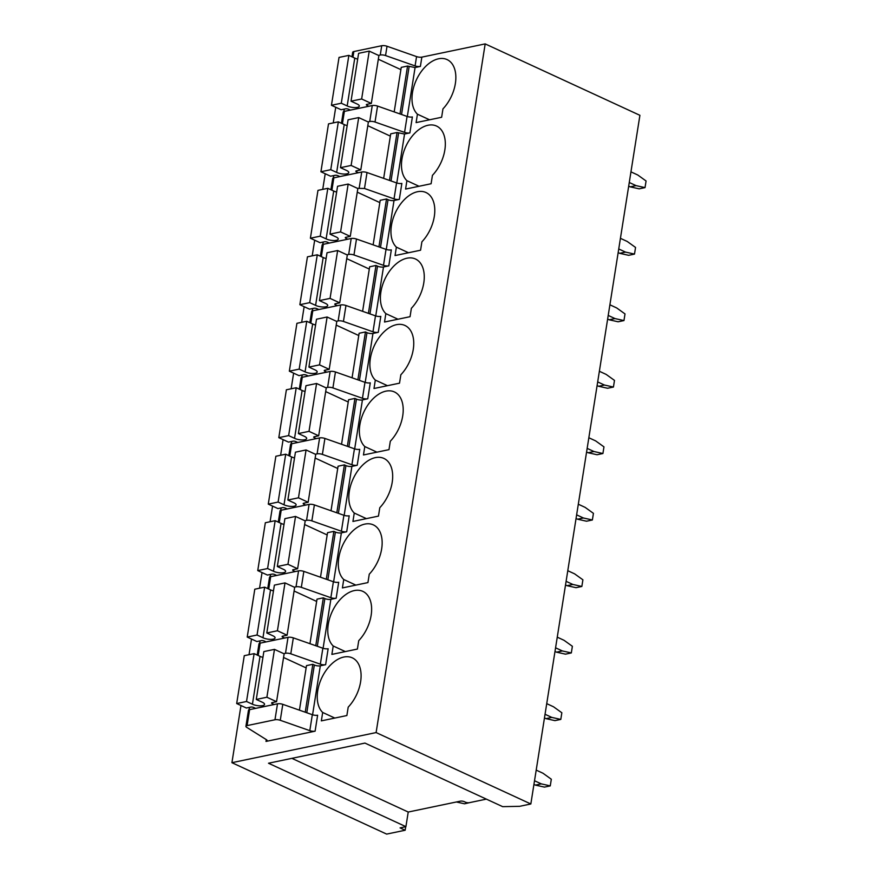 <?xml version="1.0" encoding="UTF-8"?>
<svg xmlns="http://www.w3.org/2000/svg" width="878" height="878" viewBox="0 0 878 878"><rect width="100%" height="100%" fill="white"/><g stroke="black" fill="none" stroke-linecap="round" stroke-linejoin="round"><path stroke-width="1.32" d="M387.022 46.249L385.552 55.555L415.085 65.905L416.567 56.598L387.022 46.249A4.28 1.405 -171 0 0 381.732 45.722L353.845 51.55A4.28 1.405 -171 0 0 352.682 52.285L351.968 56.796M416.567 56.598A4.28 1.405 -171 0 0 421.857 57.125L485.183 43.9L639.908 115.314L530.839 803.974L519.633 806.322L502.666 806.652L364.941 743.084L268.492 763.234L405.91 826.659L400.072 827.888L405.164 830.237L405.713 826.703M486.368 799.123L469.335 802.69A2.853 0.933 -171 0 1 465.351 802.152L464.341 801.68A2.853 0.933 -171 0 0 460.357 801.153L408.226 812.04L291.902 758.351M405.91 826.659L408.226 812.04M405.164 830.237L386.649 834.1L231.924 762.686L240.978 705.517M249.034 654.692L251.503 639.052M259.559 588.216L262.039 572.577M270.084 521.741L272.564 506.101M280.62 455.265L283.089 439.626M291.145 388.789L293.625 373.15M301.67 322.325L304.15 306.674M312.206 255.849L314.675 240.21M322.731 189.374L325.211 173.734M333.256 122.898L335.736 107.259M231.924 762.686L376.113 732.57L485.183 43.9M415.085 65.905A4.28 1.405 -171 0 0 420.386 66.432L415.074 67.54L407.326 116.511M367.981 121.866L369.726 121.504A4.28 1.405 9 0 1 375.027 122.031L404.56 132.38A4.28 1.405 -171 0 0 409.861 132.907L404.549 134.016L396.79 182.986M330.907 189.747L332.674 178.585A4.28 1.405 -171 0 1 333.849 177.85L361.725 172.022A4.28 1.405 -171 0 1 367.026 172.549L364.491 188.496L394.035 198.856A4.28 1.405 -171 0 0 399.325 199.383L394.024 200.491A4.269 1.405 9 0 1 388.043 199.69L386.518 198.988L380.185 200.316L373.128 244.852M346.92 254.818L348.676 254.444A4.28 1.405 9 0 1 353.966 254.971L383.499 265.332A4.28 1.405 -171 0 0 388.8 265.858L383.488 266.967A4.269 1.405 9 0 1 377.518 266.166L375.993 265.463L369.66 266.78L362.603 311.328M336.395 321.282L338.14 320.92A4.28 1.405 9 0 1 343.441 321.447L372.974 331.807A4.28 1.405 -171 0 0 378.275 332.334L372.963 333.442A4.269 1.405 9 0 1 366.982 332.641L365.457 331.939L359.124 333.256L352.067 377.803M325.87 387.758L327.615 387.396A4.28 1.405 9 0 1 332.916 387.922L362.449 398.283A4.28 1.405 -171 0 0 367.739 398.799L362.438 399.918A4.269 1.405 9 0 1 356.457 399.117L354.931 398.414L348.599 399.731L341.542 444.279M315.334 454.233L317.09 453.871A4.28 1.405 9 0 1 322.38 454.398L351.913 464.747A4.28 1.405 -171 0 0 357.214 465.274L351.902 466.383A4.269 1.405 9 0 1 345.932 465.592L344.406 464.879L338.074 466.207L331.017 510.744M304.809 520.709L306.554 520.347A4.28 1.405 9 0 1 311.855 520.874L341.388 531.223A4.28 1.405 -171 0 0 346.689 531.75L341.377 532.858A4.269 1.405 9 0 1 335.396 532.057L333.87 531.355L327.538 532.683L320.492 577.219M294.284 587.184L296.029 586.822A4.28 1.405 9 0 1 301.33 587.338L330.863 597.698A4.28 1.405 -171 0 0 336.164 598.225L330.852 599.334A4.269 1.405 9 0 1 324.871 598.533L323.345 597.83L317.013 599.158L309.956 643.695M283.759 653.66L285.504 653.287A4.28 1.405 9 0 1 290.794 653.814L320.338 664.174A4.28 1.405 -171 0 0 325.628 664.701L320.316 665.809A4.269 1.405 9 0 1 314.346 665.008L312.82 664.306L306.488 665.623L299.431 710.17M315.103 731.176L266.001 741.427A4.28 1.405 9 0 0 267.164 740.692A4.28 1.405 9 0 0 266.429 739.704L246.663 727.313A4.28 1.405 9 0 1 245.928 726.325A4.28 1.405 9 0 1 247.091 725.59L274.968 719.762A4.28 1.405 9 0 1 280.269 720.289L309.802 730.65A4.28 1.405 -171 0 0 315.103 731.176L317.627 715.219A4.28 1.405 -171 0 1 312.327 714.692L309.802 730.65M344.505 109.037A16.386 10.108 -65.2 0 0 343.66 111.605M438.55 58.782A31.345 19.338 -65.2 0 0 415.02 83.114A31.345 19.338 -65.2 0 0 417.434 114.195L416.106 122.602L441.634 117.268L442.962 108.861A31.345 19.338 -65.2 0 0 447.056 59.572A31.345 19.338 -65.2 0 0 438.55 58.782M333.98 175.512A16.386 10.108 -65.2 0 0 333.135 178.08M428.025 125.258A31.345 19.338 -65.2 0 0 404.495 149.589A31.345 19.338 -65.2 0 0 406.909 180.67L405.581 189.077L431.098 183.743L432.437 175.337A31.345 19.338 -65.2 0 0 436.531 126.048A31.345 19.338 -65.2 0 0 428.025 125.258M323.444 241.988A16.386 10.108 -65.2 0 0 322.61 244.556M417.5 191.733A31.345 19.338 -65.2 0 0 393.97 216.065A31.345 19.338 -65.2 0 0 396.384 247.146L395.045 255.553L420.573 250.219L421.901 241.812A31.345 19.338 -65.2 0 0 425.995 192.523A31.345 19.338 -65.2 0 0 417.5 191.733M312.919 308.452A16.386 10.108 -65.2 0 0 312.074 311.031M406.964 258.209A31.345 19.338 -65.2 0 0 383.434 282.529A31.345 19.338 -65.2 0 0 385.848 313.622L384.52 322.028L410.048 316.695L411.376 308.288A31.345 19.338 -65.2 0 0 415.47 258.999A31.345 19.338 -65.2 0 0 406.964 258.209M302.394 374.928A16.386 10.108 -65.2 0 0 301.549 377.507M396.439 324.673A31.345 19.338 -65.2 0 0 372.909 349.005A31.345 19.338 -65.2 0 0 375.323 380.086L373.995 388.504L399.512 383.17L400.851 374.763A31.345 19.338 -65.2 0 0 404.945 325.464A31.345 19.338 -65.2 0 0 396.439 324.673M291.858 441.404A16.386 10.108 -65.2 0 0 291.024 443.972M385.914 391.149A31.345 19.338 -65.2 0 0 362.384 415.481A31.345 19.338 -65.2 0 0 364.798 446.562L363.459 454.969L388.987 449.646L390.315 441.228A31.345 19.338 -65.2 0 0 394.409 391.939A31.345 19.338 -65.2 0 0 385.914 391.149M281.333 507.879A16.386 10.108 -65.2 0 0 280.488 510.447M375.389 457.625A31.345 19.338 -65.2 0 0 351.848 481.956A31.345 19.338 -65.2 0 0 354.262 513.037L352.934 521.444L378.462 516.11L379.79 507.703A31.345 19.338 -65.2 0 0 383.884 458.415A31.345 19.338 -65.2 0 0 375.389 457.625M270.808 574.355A16.386 10.108 -65.2 0 0 269.963 576.923M364.853 524.1A31.345 19.338 -65.2 0 0 341.322 548.432A31.345 19.338 -65.2 0 0 343.737 579.513L342.409 587.92L367.937 582.586L369.265 574.179A31.345 19.338 -65.2 0 0 373.359 524.89A31.345 19.338 -65.2 0 0 364.853 524.1M260.272 640.83A16.386 10.108 -65.2 0 0 259.438 643.398M354.328 590.576A31.345 19.338 -65.2 0 0 330.797 614.907A31.345 19.338 -65.2 0 0 333.212 645.988L331.873 654.395L357.401 649.061L358.74 640.655A31.345 19.338 -65.2 0 0 362.834 591.366A31.345 19.338 -65.2 0 0 354.328 590.576M249.747 707.295A16.386 10.108 -65.2 0 0 248.902 709.874M343.803 657.051A31.345 19.338 -65.2 0 0 320.261 681.372A31.345 19.338 -65.2 0 0 322.687 712.464L321.348 720.871L346.876 715.537L348.204 707.13A31.345 19.338 -65.2 0 0 352.297 657.841A31.345 19.338 -65.2 0 0 343.803 657.051M378.506 55.391L380.251 55.029A4.28 1.405 -171 0 1 385.552 55.555M376.113 732.57L530.839 803.974M415.074 67.54L407.568 66.037L401.246 67.365L394.189 111.901M409.861 132.907L412.386 116.961A4.28 1.405 -171 0 1 407.085 116.434L377.551 106.073A4.28 1.405 -171 0 0 372.25 105.547L344.374 111.374A4.28 1.405 -171 0 0 343.21 112.11L341.443 123.271M404.549 134.016L397.043 132.512L390.71 133.84L383.653 178.377M367.026 172.549L396.56 182.898A4.28 1.405 -171 0 0 401.861 183.425L399.325 199.383M364.491 188.496L357.456 188.342M388.8 265.858L391.325 249.901A4.28 1.405 -171 0 1 386.035 249.374L356.49 239.025A4.28 1.405 -171 0 0 351.2 238.498L323.313 244.314A4.28 1.405 -171 0 0 322.149 245.061L320.382 256.211M378.275 332.334L380.8 316.376A4.28 1.405 -171 0 1 375.499 315.85L345.965 305.489A4.28 1.405 -171 0 0 340.664 304.973L312.787 310.79A4.28 1.405 -171 0 0 311.624 311.536L309.857 322.687M367.739 398.799L370.275 382.852A4.28 1.405 -171 0 1 364.974 382.325L335.44 371.965A4.28 1.405 -171 0 0 330.139 371.438L302.262 377.266A4.28 1.405 -171 0 0 301.088 378.012L299.321 389.163M357.214 465.274L359.739 449.327A4.28 1.405 -171 0 1 354.449 448.801L324.915 438.44A4.28 1.405 -171 0 0 319.614 437.913L291.726 443.741A4.28 1.405 -171 0 0 290.563 444.477L288.796 455.638M346.689 531.75L349.214 515.792A4.28 1.405 -171 0 1 343.913 515.276L314.379 504.916A4.28 1.405 -171 0 0 309.089 504.389L281.201 510.217A4.28 1.405 -171 0 0 280.038 510.952L278.271 522.114M336.164 598.225L338.688 582.268A4.28 1.405 -171 0 1 333.388 581.741L303.854 571.391A4.28 1.405 -171 0 0 298.553 570.865L270.676 576.692A4.28 1.405 -171 0 0 269.502 577.428L267.735 588.578M325.628 664.701L328.152 648.743A4.28 1.405 -171 0 1 322.863 648.216L293.329 637.867A4.28 1.405 -171 0 0 288.028 637.34L260.151 643.157A4.28 1.405 -171 0 0 258.977 643.903L257.21 655.054M312.327 714.692L282.793 704.332A4.28 1.405 -171 0 0 277.503 703.816L249.615 709.633A4.28 1.405 -171 0 0 248.452 710.379L245.928 726.325M429.561 119.792L417.434 114.195M419.036 186.268L406.909 180.67M408.511 252.743L396.384 247.146M397.975 319.219L385.848 313.622M387.45 385.683L375.323 380.086M376.925 452.159L364.798 446.562M366.4 518.635L354.262 513.037M355.864 585.11L343.737 579.513M345.339 651.586L333.212 645.988M334.814 718.061L322.687 712.464M399.984 113.942L407.568 66.037M389.459 180.418L397.043 132.512M378.934 246.883L386.518 198.988M368.398 313.358L375.993 265.463M357.873 379.834L365.457 331.939M347.348 446.309L354.931 398.414M336.812 512.785L344.406 464.879M326.287 579.26L333.87 531.355M315.762 645.725L323.345 597.83M305.226 712.201L312.82 664.306M255.652 708.37L253.731 707.492A2.14 0.702 -171 0 0 250.746 707.086L246.367 708.008L236.687 703.541L246.531 701.489L252.425 704.211A7.123 2.338 -171 0 0 259.976 705.846A7.123 2.338 -171 0 0 264.541 704.397A7.123 2.338 -171 0 0 262.588 702.367A7.123 2.338 -171 0 0 262.379 702.268L256.277 699.448L266.89 697.231L276.559 701.698L272.18 702.609A2.14 0.702 -171 0 0 271.598 702.982A2.14 0.702 -171 0 0 272.246 703.618L274.166 704.507M236.687 703.541L244.271 655.679L254.115 653.627L260.009 656.349A7.123 2.338 -171 0 0 262.939 657.37M256.277 699.448L263.85 651.586L274.474 649.369L284.143 653.836L276.559 701.698M283.561 657.49L306.126 667.895M246.531 701.489L254.115 653.627M260.009 656.349L252.425 704.211M266.89 697.231L274.474 649.369M266.177 641.906L264.267 641.017A2.14 0.702 -171 0 0 261.271 640.622L256.892 641.533L247.223 637.066L257.056 635.014L262.961 637.735A7.123 2.338 -171 0 0 270.501 639.371A7.123 2.338 -171 0 0 275.077 637.933A7.123 2.338 -171 0 0 273.113 635.891A7.123 2.338 -171 0 0 272.915 635.793L266.802 632.983L277.426 630.755L287.095 635.222L282.705 636.144A2.14 0.702 -171 0 0 282.123 636.506A2.14 0.702 -171 0 0 282.771 637.154L284.691 638.032M247.223 637.066L254.796 589.204L264.64 587.152L270.534 589.873A7.123 2.338 -171 0 0 273.464 590.894M266.802 632.983L274.386 585.121L284.999 582.904L294.668 587.36L287.095 635.222M294.097 591.015L316.651 601.43M257.056 635.014L264.64 587.152M270.534 589.873L262.961 637.735M277.426 630.755L284.999 582.904M276.713 575.43L274.792 574.541A2.14 0.702 -171 0 0 271.807 574.146L267.417 575.057L257.748 570.59L267.592 568.538L273.486 571.26A7.123 2.338 -171 0 0 281.026 572.895A7.123 2.338 -171 0 0 285.602 571.457A7.123 2.338 -171 0 0 283.638 569.416A7.123 2.338 -171 0 0 283.44 569.328L277.327 566.508L287.951 564.291L297.62 568.746L293.241 569.668A2.14 0.702 -171 0 0 292.648 570.031A2.14 0.702 -171 0 0 293.307 570.678L295.217 571.556M257.748 570.59L265.332 522.739L275.165 520.676L281.07 523.398A7.123 2.338 -171 0 0 284 524.429M277.327 566.508L284.911 518.646L295.535 516.429L305.204 520.884L297.62 568.746M304.622 524.539L327.187 534.954M267.592 568.538L275.165 520.676M281.07 523.398L273.486 571.26M287.951 564.291L295.535 516.429M287.238 508.955L285.317 508.066A2.14 0.702 -171 0 0 282.332 507.671L277.942 508.581L268.273 504.126L278.117 502.062L284.011 504.784A7.123 2.338 -171 0 0 291.562 506.43A7.123 2.338 -171 0 0 296.127 504.982A7.123 2.338 -171 0 0 294.163 502.94A7.123 2.338 -171 0 0 293.965 502.853L287.863 500.032L298.476 497.815L308.145 502.271L303.766 503.193A2.14 0.702 -171 0 0 303.184 503.566A2.14 0.702 -171 0 0 303.832 504.202L305.753 505.091M268.273 504.126L275.857 456.264L285.701 454.2L291.595 456.922A7.123 2.338 -171 0 0 294.525 457.954M287.863 500.032L295.436 452.17L306.06 449.953L315.729 454.42L308.145 502.271M315.147 458.064L337.712 468.479M278.117 502.062L285.701 454.2M291.595 456.922L284.011 504.784M298.476 497.815L306.06 449.953M297.763 442.479L295.853 441.59A2.14 0.702 -171 0 0 292.857 441.195L288.478 442.117L278.809 437.65L288.642 435.598L294.547 438.32A7.123 2.338 -171 0 0 302.087 439.955A7.123 2.338 -171 0 0 306.663 438.506A7.123 2.338 -171 0 0 304.699 436.476A7.123 2.338 -171 0 0 304.49 436.377L298.388 433.556L309.012 431.339L318.681 435.806L314.291 436.717A2.14 0.702 -171 0 0 313.709 437.09A2.14 0.702 -171 0 0 314.357 437.727L316.278 438.616M278.809 437.65L286.382 389.788L296.226 387.736L302.12 390.458A7.123 2.338 -171 0 0 305.05 391.478M298.388 433.556L305.972 385.694L316.585 383.477L326.254 387.944L318.681 435.806M325.683 391.588L348.237 402.003M288.642 435.598L296.226 387.736M302.12 390.458L294.547 438.32M309.012 431.339L316.585 383.477M308.299 376.003L306.378 375.125A2.14 0.702 -171 0 0 303.393 374.719L299.003 375.641L289.334 371.174L299.178 369.122L305.072 371.844A7.123 2.338 -171 0 0 312.612 373.479A7.123 2.338 -171 0 0 317.188 372.031A7.123 2.338 -171 0 0 315.224 370A7.123 2.338 -171 0 0 315.026 369.901L308.913 367.081L319.537 364.864L329.206 369.331L324.827 370.242A2.14 0.702 -171 0 0 324.234 370.615A2.14 0.702 -171 0 0 324.882 371.251L326.803 372.14M289.334 371.174L296.918 323.313L306.751 321.26L312.656 323.982A7.123 2.338 -171 0 0 315.586 325.003M308.913 367.081L316.497 319.219L327.121 317.002L336.79 321.469L329.206 369.331M336.208 325.123L358.762 335.528M299.178 369.122L306.751 321.26M312.656 323.982L305.072 371.844M319.537 364.864L327.121 317.002M318.824 309.528L316.903 308.65A2.14 0.702 -171 0 0 313.918 308.244L309.528 309.166L299.859 304.699L309.704 302.647L315.597 305.368A7.123 2.338 -171 0 0 323.137 307.004A7.123 2.338 -171 0 0 327.714 305.566A7.123 2.338 -171 0 0 325.749 303.525A7.123 2.338 -171 0 0 325.551 303.426L319.449 300.605L330.062 298.388L339.731 302.855L335.352 303.766A2.14 0.702 -171 0 0 334.77 304.139A2.14 0.702 -171 0 0 335.418 304.776L337.328 305.665M299.859 304.699L307.443 256.837L317.287 254.785L323.181 257.506A7.123 2.338 -171 0 0 326.111 258.527M319.449 300.605L327.022 252.754L337.646 250.526L347.315 254.993L339.731 302.855M346.733 258.648L369.298 269.063M309.704 302.647L317.287 254.785M323.181 257.506L315.597 305.368M330.062 298.388L337.646 250.526M329.349 243.063L327.428 242.174A2.14 0.702 -171 0 0 324.443 241.779L320.064 242.69L310.395 238.223L320.229 236.171L326.133 238.893A7.123 2.338 -171 0 0 333.673 240.528A7.123 2.338 -171 0 0 338.239 239.09A7.123 2.338 -171 0 0 336.285 237.049A7.123 2.338 -171 0 0 336.076 236.95L329.974 234.141L340.587 231.913L350.267 236.38L345.877 237.301A2.14 0.702 -171 0 0 345.295 237.664A2.14 0.702 -171 0 0 345.943 238.311L347.864 239.189M310.395 238.223L317.968 190.361L327.812 188.309L333.706 191.031A7.123 2.338 -171 0 0 336.636 192.052M329.974 234.141L337.558 186.279L348.171 184.062L357.84 188.518L350.267 236.38M357.269 192.172L379.823 202.588M320.229 236.171L327.812 188.309M333.706 191.031L326.133 238.893M340.587 231.913L348.171 184.062M339.874 176.588L337.964 175.699A2.14 0.702 -171 0 0 334.968 175.304L330.589 176.215L320.92 171.759L330.754 169.695L336.658 172.417A7.123 2.338 -171 0 0 344.198 174.053A7.123 2.338 -171 0 0 348.775 172.615A7.123 2.338 -171 0 0 346.81 170.573A7.123 2.338 -171 0 0 346.612 170.486L340.499 167.665L351.123 165.448L360.792 169.904L356.402 170.826A2.14 0.702 -171 0 0 355.82 171.199A2.14 0.702 -171 0 0 356.468 171.836L358.389 172.714M320.92 171.759L328.504 123.897L338.337 121.833L344.242 124.555A7.123 2.338 -171 0 0 347.161 125.587M340.499 167.665L348.083 119.803L358.696 117.586L368.376 122.042L360.792 169.904M367.794 125.697L390.348 136.112M330.754 169.695L338.337 121.833M344.242 124.555L336.658 172.417M351.123 165.448L358.696 117.586M350.41 110.112L348.489 109.223A2.14 0.702 -171 0 0 345.504 108.828L341.114 109.739L331.445 105.283L341.29 103.22L347.183 105.942A7.123 2.338 -171 0 0 354.723 107.588A7.123 2.338 -171 0 0 359.3 106.139A7.123 2.338 -171 0 0 357.335 104.109A7.123 2.338 -171 0 0 357.137 104.01L351.024 101.189L361.648 98.973L371.317 103.439L366.938 104.35A2.14 0.702 -171 0 0 366.356 104.723A2.14 0.702 -171 0 0 367.004 105.36L368.914 106.249M331.445 105.283L339.029 57.421L348.862 55.369L354.767 58.091A7.123 2.338 -171 0 0 357.697 59.111M351.024 101.189L358.608 53.328L369.232 51.111L378.901 55.577L371.317 103.439M378.319 59.221L400.884 69.636M341.29 103.22L348.862 55.369M354.767 58.091L347.183 105.942M361.648 98.973L369.232 51.111M629.274 182.492L636.056 185.62L630.206 186.838L639.173 188.836L645.023 187.618L646.076 180.978L637.735 174.985L630.953 171.858M628.692 186.147L630.206 186.838M636.056 185.62L645.023 187.618M618.738 248.968L625.531 252.096L619.681 253.314L628.648 255.311L634.498 254.093L635.551 247.442L627.21 241.461L620.428 238.322M618.167 252.612L619.681 253.314M625.531 252.096L634.498 254.093M608.213 315.432L614.995 318.571L609.156 319.79L618.123 321.787L623.962 320.569L625.015 313.918L616.685 307.937L609.903 304.798M607.631 319.087L609.156 319.79M614.995 318.571L623.962 320.569M597.688 381.908L604.47 385.047L598.62 386.265L607.587 388.263L613.437 387.044L614.49 380.394L606.149 374.401L599.367 371.273M597.106 385.563L598.62 386.265M604.47 385.047L613.437 387.044M587.152 448.384L593.945 451.511L588.095 452.741L597.062 454.738L602.912 453.52L603.965 446.869L595.624 440.877L588.842 437.749M586.581 452.038L588.095 452.741M593.945 451.511L602.912 453.52M576.626 514.859L583.409 517.987L577.57 519.205L586.537 521.214L592.376 519.985L593.429 513.345L585.099 507.352L578.317 504.224M576.045 518.514L577.57 519.205M583.409 517.987L592.376 519.985M566.101 581.335L572.884 584.463L567.034 585.681L576.012 587.678L581.851 586.46L582.904 579.809L574.574 573.828L567.781 570.7M565.52 584.978L567.034 585.681M572.884 584.463L581.851 586.46M555.565 647.799L562.359 650.938L556.509 652.156L565.476 654.154L571.326 652.936L572.379 646.285L564.038 640.303L557.256 637.165M554.995 651.454L556.509 652.156M562.359 650.938L571.326 652.936M545.04 714.275L551.823 717.414L545.984 718.632L554.951 720.629L560.801 719.411L561.843 712.76L553.513 706.779L546.731 703.64M544.459 717.93L545.984 718.632M551.823 717.414L560.801 719.411M470.136 802.514L464.539 803.798L456.384 801.976M534.515 780.751L541.298 783.878L535.448 785.108L544.426 787.105L550.265 785.887L551.318 779.236L542.988 773.244L536.195 770.116M533.934 784.405L535.448 785.108M541.298 783.878L550.265 785.887M420.386 66.432L421.857 57.125M394.024 200.491L386.265 249.451M383.488 266.967L375.74 315.926M372.963 333.442L365.204 382.402M362.438 399.918L354.679 448.877M351.902 466.383L344.154 515.353M341.377 532.858L333.618 581.829M330.852 599.334L323.093 648.293M320.316 665.809L312.568 714.769M266.286 739.616L266.001 741.427M353.845 51.55L352.945 57.246M381.732 45.722L380.251 55.029M409.104 66.75L401.542 114.48M407.085 116.434L404.56 132.38M398.568 133.215L391.006 180.956M396.56 182.898L394.035 198.856M388.043 199.69L380.481 247.431M386.035 249.374L383.499 265.332M377.518 266.166L369.956 313.907M375.499 315.85L372.974 331.807M366.982 332.641L359.42 380.383M364.974 382.325L362.449 398.283M356.457 399.117L348.895 446.847M354.449 448.801L351.913 464.747M345.932 465.592L338.37 513.323M343.913 515.276L341.388 531.223M335.396 532.057L327.845 579.798M333.388 581.741L330.863 597.698M324.871 598.533L317.309 646.274M322.863 648.216L320.338 664.174M314.346 665.008L306.784 712.749M344.374 111.374L342.42 123.721M369.726 121.504L372.25 105.547M377.551 106.073L375.027 122.031M333.849 177.85L331.895 190.197M361.725 172.022L359.201 187.98M323.313 244.314L321.359 256.672M351.2 238.498L348.676 254.444M356.49 239.025L353.966 254.971M312.787 310.79L310.834 323.137M340.664 304.973L338.14 320.92M345.965 305.489L343.441 321.447M302.262 377.266L300.309 389.612M330.139 371.438L327.615 387.396M335.44 371.965L332.916 387.922M291.726 443.741L289.773 456.088M319.614 437.913L317.09 453.871M324.915 438.44L322.38 454.398M281.201 510.217L279.248 522.564M309.089 504.389L306.554 520.347M314.379 504.916L311.855 520.874M270.676 576.692L268.723 589.039M298.553 570.865L296.029 586.822M303.854 571.391L301.33 587.338M260.151 643.157L258.187 655.504M288.028 637.34L285.504 653.287M293.329 637.867L290.794 653.814M249.615 709.633L247.091 725.59M277.503 703.816L274.968 719.762M282.793 704.332L280.269 720.289M272.41 702.565L272.246 703.618M282.935 636.089L282.771 637.154M293.471 569.613L293.307 570.678M303.997 503.138L303.832 504.202M314.522 436.673L314.357 437.727M325.058 370.198L324.882 371.251M335.583 303.722L335.418 304.776M346.108 237.247L345.943 238.311M356.644 170.771L356.468 171.836M367.169 104.306L367.004 105.36"/></g></svg>
